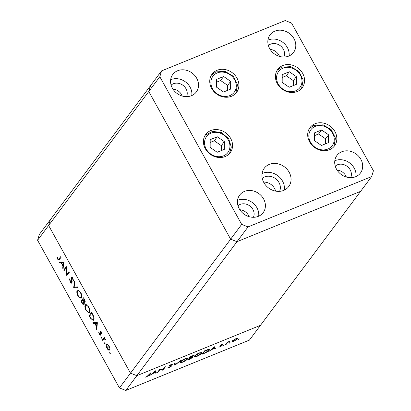<?xml version="1.0" encoding="UTF-8"?>
<svg xmlns="http://www.w3.org/2000/svg" width="411" height="411" viewBox="0 0 411 411"><rect width="100%" height="100%" fill="white"/><g stroke="black" fill="none" stroke-linecap="round" stroke-linejoin="round"><path stroke-width="0.62" d="M275.627 191.11A11.005 9.51 36.8 0 0 263.59 182.114A11.005 9.51 -143.2 0 1 275.627 191.11M161.569 70.903L159.822 76.718L241.689 224.401L248.044 226.913L371.667 176.555L373.414 170.745L291.553 23.057L285.193 20.55L161.569 70.903L150.524 85.683L148.777 91.494L48.632 225.475L50.378 219.664L150.524 85.683L148.777 91.494L230.643 239.181L119.447 387.943L37.586 240.255L39.333 234.445L50.378 219.664L48.632 225.475L130.493 373.162L48.632 225.475L37.586 240.255M248.044 226.913L236.998 241.689L360.622 191.336L236.998 241.689L230.643 239.181L236.998 241.689L136.853 375.675L130.493 373.162L136.853 375.675L125.807 390.45L119.447 387.943M371.667 176.555L260.476 325.317L136.853 375.675L260.476 325.317L249.431 340.097L125.807 390.45M160.079 369.468L158.055 372.176L157.418 372.438L159.992 368.986L162.787 369.741L164.816 367.023L165.448 366.766L162.874 370.213L159.889 369.129M171.259 365.662L171.505 366.109L168.782 367.866L167.19 367.994L169.049 367.516L170.873 366.365L169.193 366.103L169.188 365.739L171.536 364.223L172.99 364.038L169.835 365.466L171.505 366.109L171.593 365.79M170.873 366.365L170.627 365.682M169.712 365.245L169.969 365.723M174.875 365.322L174.362 363.134L175.045 362.856L175.379 364.614L180.455 360.653L174.875 365.322L174.726 365.055M182.551 362.261L179.936 362.646L180.157 361.983C181.174 360.801 182.859 359.692 185.207 358.659L187.853 358.253L187.627 358.931C186.594 360.123 184.904 361.233 182.551 362.261L182.438 362.055M196.735 356.481L194.126 356.866L194.341 356.209C195.359 355.022 197.044 353.912 199.392 352.879L202.037 352.479L201.811 353.152C200.779 354.344 199.088 355.453 196.735 356.481L196.622 356.275M208.706 351.544L214.737 346.689L215.436 348.805L214.742 349.088L214.521 348.41L211.305 349.715L208.706 351.544M238.313 339.198L238.452 339.46L239.259 338.931L238.077 339.409M238.883 338.885L239.187 338.798M232.102 341.14L235.77 338.736L237.43 338.351L237.471 338.957L233.818 341.346C232.23 341.947 231.655 341.88 232.102 341.14L231.948 341.618M237.43 338.351L237.471 338.957L237.126 338.34M229.127 342.944L229.271 343.2L230.078 342.671L228.891 343.154M229.698 342.625L230.001 342.538M226.076 344.469L225.439 344.731L227.319 342.209L229.744 341.253L227.468 342.712L226.076 344.469L225.886 344.13M223.399 345.276L223.543 345.533L224.344 345.004L223.163 345.487M223.969 344.957L224.272 344.87M220.311 345.492L222.115 344.3L223.178 344.115L220.959 345.219L222.181 345.312L222.13 345.6L220.065 346.946L218.837 347.208L221.483 345.872L220.214 345.702M220.841 345.009L220.964 345.379M222.181 345.312L222.13 345.6L221.95 345.281M221.483 345.872L221.303 345.368M209.05 350.234C208.089 351.4 206.461 352.453 204.175 353.388L201.976 354.287L204.555 350.84L208.146 349.463L209.312 349.494L209.05 350.234L208.572 349.365M189.707 359.281L187.791 360.062L190.365 356.614L191.752 356.054C193.098 355.479 193.638 355.453 193.365 355.988L191.999 357.056L192.702 357.38L189.707 359.281L192.065 357.642L191.86 356.928M193.468 355.669L193.365 355.988L193.149 355.597M192.821 357.036L192.702 357.38L192.471 356.959M149.594 375.623L155.63 370.763L156.324 372.88L155.635 373.162L155.409 372.484L152.193 373.794L149.594 375.623M146.902 376.533L150.899 372.69L149.162 375.022L146.604 376.902L145.191 377.2L146.902 376.533M66.099 267.987L64.075 270.695L63.715 270.042L66.289 266.59L67.003 274.255L69.033 271.537L69.397 272.195L66.818 275.642L66.099 267.987L66.464 267.838M72.002 283.009C71.488 283.441 70.872 283.056 70.153 281.864L69.49 278.894L69.962 279.336L70.415 281.509L71.642 282.352L71.293 277.297L72.886 278.283L73.528 280.811L73.04 280.43L72.583 278.566L71.663 277.934L71.791 283.184M72.192 282.177L71.524 282.449L72.192 282.131M72.408 277.589L71.663 277.934M73.646 287.962L74.468 281.34L74.853 282.038L74.17 287.186L77.545 286.893L77.931 287.592L73.646 287.962L75.629 287.058M77.987 295.997C76.759 293.567 76.503 291.687 77.201 290.361L77.643 290.002L80.664 292.313C81.912 294.769 82.174 296.665 81.455 297.996L81.008 298.36L77.987 295.997L78.362 295.843M86.058 310.557C84.836 308.127 84.574 306.246 85.272 304.921L85.714 304.561L88.735 306.873C89.983 309.329 90.245 311.225 89.526 312.555L89.079 312.925L86.058 310.557L86.433 310.403M92.896 322.681L97.386 322.686L96.724 329.591L96.328 328.877L96.559 326.699L94.73 323.395L93.292 323.395L92.896 322.681M109.788 352.242L110.302 353.522L109.752 353.203L109.706 352.248M107.276 344.099L106.557 344.392L107.631 344.228L109.064 345.836L109.876 348.271L109.609 349.9C108.93 350.542 108.098 350.059 107.117 348.446C106.233 346.694 106.048 345.343 106.557 344.392L106.875 344.13M109.609 349.9L109.295 350.151M104.564 342.815L105.077 344.094L104.528 343.776L104.481 342.82M102.776 340.508L102.416 339.856L104.296 337.339L104.661 337.991L104.384 338.361L105.663 339.897L104.122 338.916L102.776 340.508M101.358 337.03L101.871 338.31L101.322 337.986L101.27 337.035M100.505 331.076L100.109 331.235L101.353 331.918L101.836 333.64L101.43 333.408L101.121 332.227L100.484 331.872L100.752 335.253L99.344 334.42L98.758 332.561L99.169 332.761L99.554 334.081L100.382 334.611L99.955 331.867L100.289 331.091M101.137 331.574L100.484 331.872M100.895 334.441L100.289 334.688L100.89 334.405M93.631 320.071L93.148 320.467L90.317 318.032L89.064 315.776L91.643 312.329L93.646 316.234C94.227 318.022 94.222 319.301 93.631 320.071M85.005 302.357L83.988 302.249L84.106 304.53C83.536 304.998 82.863 304.551 82.087 303.184L80.993 301.217L83.572 297.77L84.358 299.187L84.779 302.537M59.266 262.013L63.808 262.11L63.094 268.922L62.698 268.208L62.929 266.03L61.1 262.727L59.662 262.727L59.266 262.013M57.817 258.781L58.583 259.356L60.756 256.603L61.116 257.26L58.799 260.142L57.535 259.1L56.857 256.942L57.268 257.065L57.817 258.781M110.323 352.972L109.752 353.203M107.451 348.307L107.117 348.446M109.891 349.078L109.018 349.437L108.833 346.144C108.078 344.921 107.441 344.557 106.917 345.045L107.348 348.132C108.093 349.365 108.73 349.735 109.249 349.247L109.901 348.98M109.162 346.011L108.833 346.144M108.031 344.495L106.917 345.045M105.098 343.545L104.528 343.776M103.654 339.352L102.416 339.856M105.596 339.671L105.262 339.81M105.437 339.296L105.113 339.429M104.892 338.602L104.122 338.916M101.892 337.755L101.322 337.986M101.789 333.264L101.43 333.408M101.44 332.093L101.121 332.227M99.683 334.282L99.344 334.42M100.829 334.045L100.459 334.194M100.551 332.987L100.207 333.126M101.019 331.43L99.955 331.867M96.816 328.682L96.328 328.877M97.047 326.498L96.559 326.699M96.472 322.686L94.73 323.395M95.033 322.686L93.292 323.395M96.631 326L96.904 323.4L95.188 323.4L96.631 326L97.119 325.8M97.392 323.2L96.904 323.4M96.934 322.686L95.188 323.4M90.286 315.278L89.064 315.776M91.74 313.336L89.69 316.074L91.376 318.905C92.187 319.856 92.819 320.025 93.271 319.414L93.194 316.182L91.74 313.336L92.115 313.182M93.569 316.028L93.194 316.182M94.032 319.106L92.896 319.722L93.991 319.28M86.279 304.51L85.272 304.921M89.865 311.759L89.166 311.903C89.726 310.803 89.5 309.257 88.488 307.258C87.363 305.419 86.413 304.859 85.637 305.573C85.077 306.663 85.303 308.199 86.305 310.177C87.43 312.047 88.38 312.622 89.166 311.903L89.896 311.605M88.858 307.104L88.488 307.258M87.055 304.849L85.637 305.573M82.215 300.718L80.993 301.217M85.19 301.756L83.988 302.249M82.472 303.025L82.087 303.184M84.163 299.66L83.669 298.776L82.842 299.881L84.635 301.71L84.163 299.66L84.532 299.511M84.044 298.622L83.669 298.776M85.19 301.484L84.517 301.808L85.195 301.53M82.822 300.667L82.58 300.23L81.619 301.515L82.138 302.445C82.709 303.621 83.248 304.099 83.746 303.878L83.546 302.07L82.822 300.667L83.197 300.513M82.955 300.081L82.58 300.23M84.229 301.792L83.546 302.07M84.317 303.642L83.618 303.976L84.317 303.693M78.208 289.95L77.201 290.361M81.794 297.199L81.095 297.343C81.655 296.244 81.429 294.697 80.417 292.699C79.292 290.86 78.342 290.294 77.566 291.014C77.006 292.103 77.232 293.639 78.234 295.617C79.359 297.482 80.309 298.057 81.095 297.343L81.825 297.045M80.787 292.545L80.417 292.699M78.984 290.289L77.566 291.014M75.573 287.063L73.595 287.87M77.587 286.97L75.675 287.135M70.533 281.71L70.153 281.864M72.146 281.592L71.75 281.751M71.612 278.031L71.124 278.226M73.487 280.245L73.04 280.43M72.958 278.411L72.583 278.566M64.938 269.544L63.715 270.042M68.226 273.757L67.003 274.255M67.014 275.38L66.736 275.493M63.191 268.013L62.698 268.208M63.417 265.83L62.929 266.03M62.842 262.018L61.1 262.727M61.403 262.018L59.662 262.727M63.001 265.331L63.273 262.732L61.563 262.727L63.001 265.331L63.489 265.131M63.762 262.531L63.273 262.732M63.304 262.018L61.563 262.727M57.915 258.94L57.535 259.1M232.595 340.627L232.739 340.883C232.4 341.443 232.837 341.495 234.049 341.038L236.828 339.219L236.71 338.417M236.828 339.219C237.168 338.659 236.736 338.602 235.534 339.049L232.621 341.248L232.385 340.822M227.247 342.312L227.468 342.712M222.408 344.192L222.582 344.51M220.589 345.204L220.897 345.764M214.542 346.812L215.436 348.805M214.861 347.763L214.372 347.963M214.45 348.189L214.182 347.382L211.917 349.222L214.45 348.189M204.925 350.932L202.875 353.671L205.783 352.427L208.418 350.491L208.618 349.925L204.817 350.732M202.69 353.332L202.875 353.671M201.344 352.304L201.811 353.152M201.174 353.414L201.349 352.885L199.155 353.219L194.978 355.947L194.804 356.471L196.977 356.137L201.174 353.414M194.829 355.674L194.978 355.947M191.49 356.157L189.913 357.817L192.723 356.255L192.6 355.731M192.723 356.255L191.603 356.358M189.723 357.478L189.913 357.817M191.233 357.257L191.367 357.498L189.651 358.171L188.69 359.45L189.599 359.08M189.461 357.827L189.651 358.171M192.065 357.642L191.367 357.498M188.5 359.111L188.69 359.45M187.154 358.084L187.627 358.931M186.99 359.188L187.164 358.659L184.971 358.998L180.794 361.726L180.619 362.245L182.792 361.916L186.99 359.188M180.64 361.454L180.794 361.726M174.69 363L175.379 364.614M174.911 363.771L174.541 364.079M172.019 364.054L172.255 364.485M157.865 371.837L158.055 372.176M162.576 369.674L162.874 370.213M162.36 369.612L162.73 370.27M155.435 370.886L156.324 372.88M155.748 371.842L155.266 372.037M155.343 372.268L155.075 371.457L152.805 373.301L155.343 372.268M328.625 134.834L321.587 129.974L314.492 132.861L314.441 140.613L321.479 145.473L328.574 142.581L328.625 134.834L325.62 138.851L318.582 133.991L314.472 135.666M325.589 143.799L325.62 138.851M318.582 133.991L321.587 129.974M282.177 82.406L289.216 87.266L296.31 84.378L296.362 76.626L289.318 71.766L282.229 74.658L282.177 82.406M293.326 85.591L293.356 80.648L286.318 75.788L282.208 77.458M286.318 75.788L289.318 71.766M293.356 80.648L296.362 76.626M230.674 81.363L223.63 76.503L216.54 79.39L216.489 87.142L223.527 92.002L230.622 89.115L230.674 81.363L227.668 85.385L220.625 80.525L216.52 82.195M227.637 90.328L227.668 85.385M220.625 80.525L223.63 76.503M217.296 136.776L210.201 139.668L210.149 147.415L217.193 152.275L224.288 149.388L224.339 141.641L217.296 136.776L214.29 140.798L210.185 142.473M221.298 150.606L221.334 145.658L214.29 140.798M221.334 145.658L224.339 141.641M279.572 191.351A11.005 9.51 36.8 0 0 276.798 179.705A11.005 9.51 36.8 0 0 264.679 176.91A11.005 9.51 36.8 0 0 262.244 178.4M297.21 91.53A15.284 13.209 -143.2 0 1 279.413 86.634A15.284 13.209 -143.2 0 1 277.764 69.382A15.284 13.209 -143.2 0 1 282.799 65.529A15.284 13.209 -143.2 0 1 300.595 70.43A15.284 13.209 -143.2 0 1 302.244 87.682A15.284 13.209 -143.2 0 1 297.21 91.53M329.473 149.738A15.284 13.209 -143.2 0 1 311.677 144.836A15.284 13.209 -143.2 0 1 310.028 127.585A15.284 13.209 -143.2 0 1 315.062 123.737A15.284 13.209 -143.2 0 1 332.859 128.633A15.284 13.209 -143.2 0 1 334.508 145.884A15.284 13.209 -143.2 0 1 329.473 149.738M284.294 190.144A15.284 13.209 36.8 0 0 278.067 175.908A15.284 13.209 36.8 0 0 262.66 173.267A15.284 13.209 36.8 0 0 262.069 173.529M283.703 190.401A15.284 13.209 -143.2 0 1 265.907 185.505A15.284 13.209 -143.2 0 1 264.252 168.253A15.284 13.209 -143.2 0 1 269.287 164.4A15.284 13.209 -143.2 0 1 287.084 169.301A15.284 13.209 -143.2 0 1 288.738 186.553A15.284 13.209 -143.2 0 1 283.703 190.401M225.187 156.545A15.284 13.209 -143.2 0 1 207.391 151.644A15.284 13.209 -143.2 0 1 205.741 134.392A15.284 13.209 -143.2 0 1 210.776 130.544A15.284 13.209 -143.2 0 1 228.573 135.44A15.284 13.209 -143.2 0 1 230.222 152.692A15.284 13.209 -143.2 0 1 225.187 156.545M231.521 96.266A15.284 13.209 -143.2 0 1 213.725 91.37A15.284 13.209 -143.2 0 1 212.076 74.119A15.284 13.209 -143.2 0 1 217.111 70.266A15.284 13.209 -143.2 0 1 234.907 75.167A15.284 13.209 -143.2 0 1 236.556 92.418A15.284 13.209 -143.2 0 1 231.521 96.266M274.902 31.118A14.673 12.679 36.8 0 0 270.068 34.812A14.673 12.679 36.8 0 0 271.65 51.375A14.673 12.679 36.8 0 0 288.738 56.076A14.673 12.679 36.8 0 0 293.572 52.382A14.673 12.679 36.8 0 0 291.985 35.819A14.673 12.679 36.8 0 0 274.902 31.118M289.077 55.932A14.673 12.679 36.8 0 0 282.948 42.431A14.673 12.679 36.8 0 0 268.275 39.98A14.673 12.679 36.8 0 0 267.936 40.129M244.499 191.382A14.673 12.679 36.8 0 0 239.664 195.081A14.673 12.679 36.8 0 0 241.252 211.644A14.673 12.679 36.8 0 0 258.334 216.345A14.673 12.679 36.8 0 0 263.168 212.646A14.673 12.679 36.8 0 0 261.586 196.088A14.673 12.679 36.8 0 0 244.499 191.382M258.678 216.201A14.673 12.679 36.8 0 0 252.549 202.7A14.673 12.679 36.8 0 0 237.871 200.249A14.673 12.679 36.8 0 0 237.532 200.398M177.624 70.738A14.673 12.679 36.8 0 0 172.79 74.437A14.673 12.679 36.8 0 0 174.377 90.995A14.673 12.679 36.8 0 0 191.459 95.701A14.673 12.679 36.8 0 0 196.294 92.002A14.673 12.679 36.8 0 0 194.711 75.444A14.673 12.679 36.8 0 0 177.624 70.738M191.803 95.558A14.673 12.679 36.8 0 0 185.674 82.056A14.673 12.679 36.8 0 0 170.997 79.606A14.673 12.679 36.8 0 0 170.657 79.749M341.777 151.762A14.673 12.679 36.8 0 0 336.943 155.461A14.673 12.679 36.8 0 0 338.525 172.019A14.673 12.679 36.8 0 0 355.613 176.725A14.673 12.679 36.8 0 0 360.447 173.026A14.673 12.679 36.8 0 0 358.86 156.463A14.673 12.679 36.8 0 0 341.777 151.762M355.952 176.576A14.673 12.679 36.8 0 0 349.823 163.08A14.673 12.679 36.8 0 0 335.15 160.629A14.673 12.679 36.8 0 0 334.806 160.773M335.258 166.142A9.782 8.451 -143.2 0 1 337.457 164.79A9.782 8.451 -143.2 0 1 348.245 167.292A9.782 8.451 -143.2 0 1 350.675 177.67M186.522 96.647A9.782 8.451 36.8 0 0 184.097 86.274A9.782 8.451 36.8 0 0 173.303 83.767A9.782 8.451 36.8 0 0 171.104 85.123M253.397 217.291A9.782 8.451 36.8 0 0 250.972 206.918A9.782 8.451 36.8 0 0 240.178 204.411A9.782 8.451 36.8 0 0 237.979 205.767M268.383 45.498A9.782 8.451 -143.2 0 1 270.582 44.141A9.782 8.451 -143.2 0 1 281.371 46.649A9.782 8.451 -143.2 0 1 283.801 57.026M279.495 56.399A9.782 8.451 36.8 0 0 270.197 49.448M239.798 209.718A9.782 8.451 -143.2 0 1 249.097 216.669M172.923 89.074A9.782 8.451 -143.2 0 1 182.222 96.02M346.37 177.043A9.782 8.451 36.8 0 0 337.071 170.092M159.822 76.718L148.777 91.494L230.643 239.181L241.689 224.401M90.703 317.873L90.317 318.032M92.398 313.696L92.023 313.845M71.786 279.747L71.437 279.891M60.263 258.401L59.04 258.899M226.518 343.283L226.708 343.622M169.589 365.343L170.005 366.098M148.972 374.678L149.162 375.022M327.819 149.059A13.327 11.518 36.8 0 0 332.576 133.221A13.327 11.518 36.8 0 0 315.247 126.388A13.327 11.518 36.8 0 0 310.49 142.221A13.327 11.518 36.8 0 0 327.819 149.059M282.984 68.18A13.327 11.518 36.8 0 0 278.226 84.014A13.327 11.518 36.8 0 0 295.555 90.852A13.327 11.518 36.8 0 0 300.313 75.018A13.327 11.518 36.8 0 0 282.984 68.18M229.862 95.588A13.327 11.518 36.8 0 0 234.624 79.755A13.327 11.518 36.8 0 0 217.296 72.917A13.327 11.518 36.8 0 0 212.533 88.75A13.327 11.518 36.8 0 0 229.862 95.588M229.949 146.301A13.327 11.518 36.8 0 0 217.327 132.46A13.327 11.518 36.8 0 0 204.539 142.756A13.327 11.518 36.8 0 0 217.162 156.596A13.327 11.518 36.8 0 0 229.949 146.301M58.583 259.356L59.97 258.796M220.923 345.343L220.764 345.06M221.529 345.733L221.324 345.368M208.618 349.925L208.336 349.412M201.349 352.885L201.051 352.345M194.804 356.471L194.531 355.977M187.164 358.659L186.866 358.125M180.619 362.245L180.347 361.752M170.93 366.175L170.652 365.677M169.779 365.656L169.604 365.333M333.814 146.732L335.448 138.132L331.281 129.753L323.036 124.846L313.922 125.36L309.416 128.494M301.551 88.524L303.184 79.924L299.018 71.545L290.772 66.644L281.658 67.157L277.153 70.291M235.857 93.261L237.496 84.661L233.33 76.282L225.084 71.38L215.97 71.894L211.46 75.028M229.523 153.539L231.316 147.102L228.639 138.615L221.529 132.635L212.6 131.34L205.125 135.301"/></g></svg>
